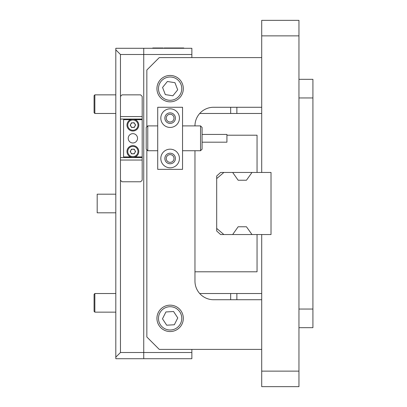 <?xml version="1.0" encoding="UTF-8"?>
<svg xmlns="http://www.w3.org/2000/svg" width="407" height="407" viewBox="0 0 407 407"><rect width="100%" height="100%" fill="white"/><g stroke="black" fill="none" stroke-linecap="round" stroke-linejoin="round"><path stroke-width="0.61" d="M261.706 35.872L261.706 20.35L298.957 20.35L298.957 35.872L261.706 35.872L261.706 172.456L271.016 172.456L271.016 234.544L271.016 172.456L251.994 172.456L246.449 180.23L238.141 180.23L232.667 172.456L251.994 172.456M298.957 35.872L298.957 386.65L261.706 386.65L261.706 371.128L298.957 371.128M251.994 234.544L232.667 234.544L238.141 226.77L246.449 226.77L251.994 234.544L271.016 234.544L261.706 234.544L261.706 371.128M232.667 234.544L223.87 234.544L216.692 228.403L216.692 178.597L223.87 172.456L232.667 172.456M257.046 234.544L257.046 271.795L194.963 271.795M226.923 135.205L257.046 135.205L257.046 172.456M216.692 178.597L216.692 176.012L220.604 172.456L223.87 172.456M223.87 234.544L220.604 234.544L216.692 230.988L216.692 228.403M120.462 180.22L122.014 181.771L140.639 181.771L142.191 180.22L142.191 160.043L120.462 160.043L120.462 352.503L191.86 352.503L191.86 358.709L143.742 358.709L143.742 48.291L191.86 48.291L191.86 54.497L120.462 54.497L120.462 96.403L122.014 94.851L140.639 94.851L142.191 96.403L142.191 119.063L120.462 119.063L120.462 116.58L142.191 116.58M191.86 352.503L191.86 349.399M191.86 57.601L191.86 54.497M170.131 162.368A3.882 3.882 0 0 0 174.008 158.491A3.882 3.882 0 0 0 170.131 154.609A3.882 3.882 0 0 0 166.249 158.491A3.882 3.882 0 0 0 170.131 162.368M170.131 122.014A3.882 3.882 0 0 0 174.008 118.132A3.882 3.882 0 0 0 170.131 114.255A3.882 3.882 0 0 0 166.249 118.132A3.882 3.882 0 0 0 170.131 122.014M146.846 149.807L146.846 336.981L159.264 349.399L261.706 349.399M261.706 299.73L213.589 299.73A18.625 18.625 0 0 1 194.963 281.105L194.963 150.727M194.963 125.895A18.625 18.625 0 0 1 213.589 107.27L261.706 107.27M261.706 57.601L159.264 57.601L146.846 70.019L146.846 126.811M199.705 293.523L261.706 293.523M236.869 299.73L236.869 293.523M199.705 113.477L230.662 113.477L230.662 107.27M261.706 113.477L236.869 113.477L236.869 107.27M236.869 113.477L230.662 113.477M298.957 79.329L312.922 79.329L312.922 327.671L298.957 327.671M115.807 358.709L115.807 48.291L143.742 48.291L143.742 358.709L115.807 358.709M115.807 49.842L120.462 54.497M120.462 352.503L115.807 357.158M120.462 160.043L120.462 157.555L142.191 157.555L142.191 156.934L135.175 156.934M142.191 157.555L142.191 160.043M135.175 119.683L142.191 119.683L142.191 119.063M120.462 157.555L120.462 119.063M120.462 116.58L120.462 96.403M170.131 149.176A9.315 9.315 0 0 0 160.816 158.491A9.315 9.315 0 0 0 170.131 167.801A9.315 9.315 0 0 0 179.441 158.491A9.315 9.315 0 0 0 170.131 149.176M170.131 153.21A5.276 5.276 0 0 0 164.85 158.491A5.276 5.276 0 0 0 170.131 163.767A5.276 5.276 0 0 0 175.407 158.491A5.276 5.276 0 0 0 170.131 153.21M170.131 108.822A9.315 9.315 0 0 0 160.816 118.132A9.315 9.315 0 0 0 170.131 127.447A9.315 9.315 0 0 0 179.441 118.132A9.315 9.315 0 0 0 170.131 108.822M170.131 112.856A5.276 5.276 0 0 0 164.85 118.132A5.276 5.276 0 0 0 170.131 123.413A5.276 5.276 0 0 0 175.407 118.132A5.276 5.276 0 0 0 170.131 112.856M157.713 169.353L182.545 169.353L182.545 107.27L157.713 107.27L157.713 169.353M147.766 150.727L146.215 149.176L146.215 127.447L147.766 125.895L147.766 150.727L157.713 150.727M200.539 125.895L202.091 127.447L202.091 149.176L200.539 150.727L200.539 125.895L182.545 125.895M202.091 134.432L226.923 134.432L226.923 142.191L202.091 142.191M183.298 317.587A13.192 13.192 0 0 1 170.899 331.527A13.192 13.192 0 0 1 156.96 319.124A13.192 13.192 0 0 1 169.363 305.184A13.192 13.192 0 0 1 183.298 317.587A13.192 13.192 0 0 0 169.363 305.184A13.192 13.192 0 0 0 156.96 319.124M165.919 311.96L162.485 318.803L166.692 325.198L174.338 324.755L177.773 317.913L173.565 311.513L165.919 311.96M183.16 90.69A13.192 13.192 0 0 1 168.081 101.674A13.192 13.192 0 0 1 157.097 86.594A13.192 13.192 0 0 1 172.176 75.61A13.192 13.192 0 0 1 183.16 90.69A13.192 13.192 0 0 0 172.176 75.61A13.192 13.192 0 0 0 157.097 86.594M167.379 81.497L162.566 87.454L165.318 94.602L172.883 95.787L177.696 89.83L174.944 82.687L167.379 81.497M132.88 142.969A4.655 4.655 0 0 0 137.535 138.309A4.655 4.655 0 0 0 132.88 133.654A4.655 4.655 0 0 0 128.22 138.309A4.655 4.655 0 0 0 132.88 142.969M130.581 156.934L123.565 156.934L123.565 119.683L130.581 119.683M142.191 119.683L142.191 156.934M135.617 119.897A5.896 5.896 0 0 1 138.1 127.859A5.896 5.896 0 0 1 130.138 130.342A5.896 5.896 0 0 1 127.656 122.38A5.896 5.896 0 0 1 135.617 119.897M131.797 127.177A2.33 2.33 0 0 1 132.784 122.792A2.33 2.33 0 0 1 134.941 126.201A2.33 2.33 0 0 1 131.797 127.177M131.441 122.848L134.127 122.736L135.567 125.01L134.315 127.391L131.629 127.498L130.194 125.229L131.441 122.848M135.852 156.598A5.896 5.896 0 0 1 127.788 154.477A5.896 5.896 0 0 1 129.904 146.413A5.896 5.896 0 0 1 137.973 148.53A5.896 5.896 0 0 1 135.852 156.598M131.705 149.491A2.33 2.33 0 0 1 134.9 152.661A2.33 2.33 0 0 1 130.866 152.676A2.33 2.33 0 0 1 131.705 149.491M135.567 151.49L134.234 153.826L131.547 153.841L130.189 151.516L131.522 149.181L134.213 149.171L135.567 151.49M152.747 48.291L152.747 47.98L163.146 47.98L163.146 48.291M164.077 48.291L164.077 47.98L183.786 47.98L183.786 48.291M94.851 113.477L94.078 112.703L94.078 95.63L94.851 94.851L94.851 113.477L115.807 113.477M94.851 312.149L94.078 311.37L94.078 294.297L94.851 293.523L94.851 312.149L115.807 312.149M115.807 212.815L97.181 212.815L97.181 194.185L115.807 194.185M230.662 299.73L230.662 293.523M312.922 309.045L298.957 309.045M312.922 97.955L298.957 97.955M158.506 319.037A11.64 11.64 0 0 0 170.808 329.98A11.64 11.64 0 0 0 181.751 317.679A11.64 11.64 0 0 0 169.449 306.736A11.64 11.64 0 0 0 158.506 319.037M158.628 86.833A11.64 11.64 0 0 0 168.32 100.142A11.64 11.64 0 0 0 181.629 90.451A11.64 11.64 0 0 0 171.937 77.142A11.64 11.64 0 0 0 158.628 86.833M130.499 129.655A5.123 5.123 0 0 0 137.413 127.498A5.123 5.123 0 0 0 135.256 120.584A5.123 5.123 0 0 0 128.342 122.741A5.123 5.123 0 0 0 130.499 129.655M130.296 147.08A5.123 5.123 0 0 0 128.454 154.085A5.123 5.123 0 0 0 135.46 155.927A5.123 5.123 0 0 0 137.301 148.921A5.123 5.123 0 0 0 130.296 147.08M162.057 47.98L162.057 48.291M174.476 47.98L174.476 48.291M182.545 150.727L200.539 150.727M147.766 125.895L157.713 125.895M94.851 94.851L115.807 94.851L94.851 94.851M94.851 293.523L115.807 293.523"/></g></svg>
